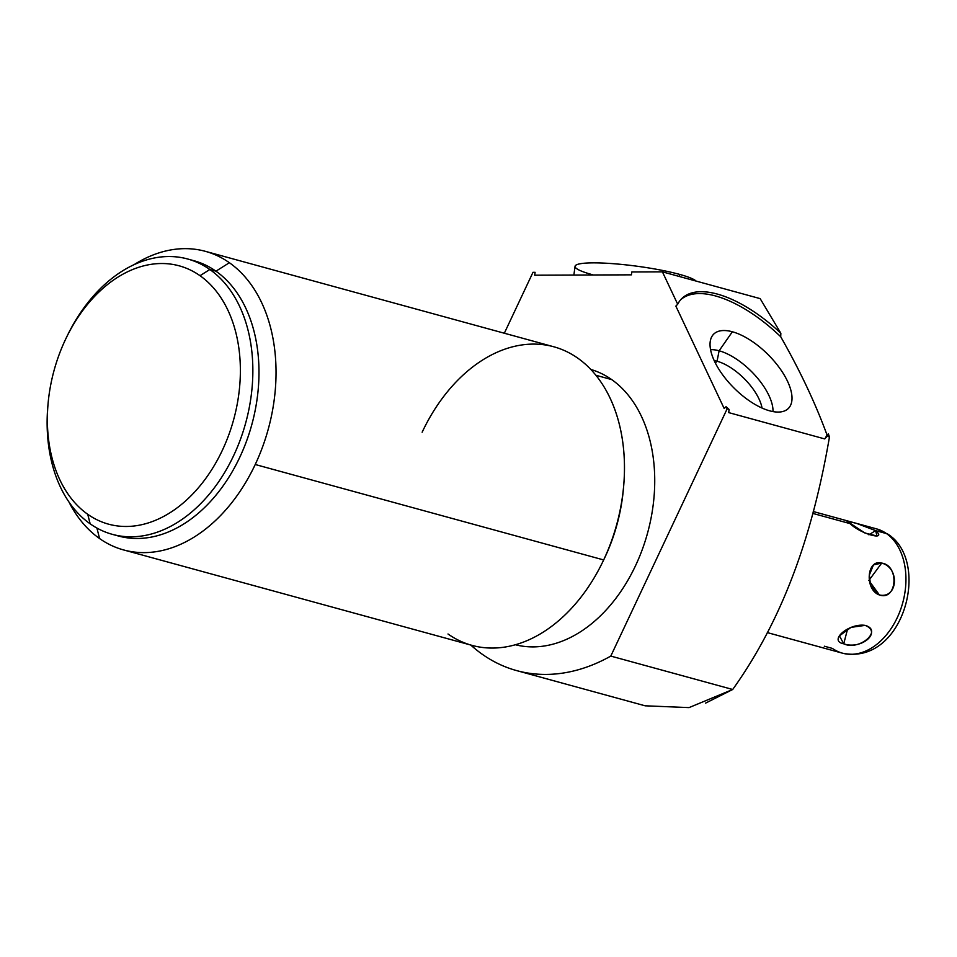 <?xml version="1.0" encoding="UTF-8"?>
<svg xmlns="http://www.w3.org/2000/svg" width="957" height="957" viewBox="0 0 957 957"><rect width="100%" height="100%" fill="white"/><g stroke="black" fill="none" stroke-linecap="round" stroke-linejoin="round"><path stroke-width="1.44" d="M47.958 404.99A142.737 99.241 -74.7 0 0 90.161 523.826L87.733 514.292A133.908 93.104 105.3 0 1 65.363 339.747A133.908 93.104 105.3 0 1 200.013 275.7A133.908 93.104 105.3 0 1 222.383 450.233A133.908 93.104 105.3 0 1 87.733 514.292A133.908 93.104 -74.7 0 0 222.383 450.233A133.908 93.104 -74.7 0 0 200.013 275.7L209.834 269.503A142.737 99.241 -74.7 0 0 187.704 259.012A142.737 99.241 -74.7 0 0 66.44 337.51M705.536 703.144L732.703 689.483C788.46 611.487 814.945 521.529 829.468 436.954C814.945 521.517 788.46 611.487 732.703 689.483L610.793 656.083L727.105 408.914L729.09 409.452L727.105 408.914L726.052 406.677A100.353 45.458 44.8 0 0 729.09 409.452L728.708 412.611L824.767 438.928L827.111 436.308L829.468 436.954L828.367 433.952L829.468 436.954L827.111 436.308A100.353 45.458 44.8 0 0 828.367 433.952L826.968 434.789C815.352 403.148 799.932 370.467 780.697 336.732L780.852 333.263L760.145 298.62L780.852 333.263A100.353 45.458 44.8 0 0 677.7 304.242L662.411 271.848L760.145 298.62L662.411 271.848L631.811 271.955L631.417 274.838L534.7 275.197L535.095 272.314L532.989 272.314L504.327 333.227L532.989 272.314L535.095 272.314L534.7 275.197L631.417 274.838L631.811 271.955L662.411 271.848L677.7 304.242L675.857 306.108L724.198 408.543L726.052 406.677L727.105 408.914L610.793 656.083A220.72 153.467 105.3 0 1 470.76 645.03A220.72 153.467 -74.7 0 0 516.624 670.594A220.72 153.467 -74.7 0 0 610.793 656.083L732.703 689.483L689.04 707.606L645.126 705.799M611.702 379.594A142.737 99.241 -74.7 0 0 590.804 369.438A142.737 99.241 105.3 0 1 611.702 379.594L595.912 375.264L611.702 379.594A142.737 99.241 105.3 0 1 642.566 548.768A142.737 99.241 105.3 0 1 515.392 644.743A142.737 99.241 -74.7 0 0 642.566 548.768A142.737 99.241 -74.7 0 0 611.702 379.594M205.372 251.332A154.795 107.639 -74.7 0 0 134.016 264.694A154.795 107.639 105.3 0 1 229.381 262.72A154.795 107.639 105.3 0 1 255.232 464.504A154.795 107.639 -74.7 0 0 229.381 262.72A154.795 107.639 -74.7 0 0 205.372 251.332L553.804 346.781A154.795 107.639 105.3 0 1 577.801 358.169A154.795 107.639 105.3 0 1 603.664 559.941L255.232 464.504A154.795 107.639 105.3 0 1 99.576 538.552L96.92 528.073L99.576 538.552A154.795 107.639 105.3 0 1 68.988 502.066A154.795 107.639 -74.7 0 0 99.576 538.552A154.795 107.639 -74.7 0 0 123.585 549.928A154.795 107.639 -74.7 0 0 255.232 464.504L603.664 559.941A154.795 107.639 105.3 0 1 472.004 645.377L123.585 549.928M824.767 438.928L728.708 412.611L729.09 409.452A100.353 45.458 44.8 0 1 726.052 406.677L724.198 408.543L675.857 306.108L677.7 304.242A100.353 45.458 44.8 0 1 681.611 298.775A100.353 45.458 44.8 0 1 780.852 333.263L780.697 336.732C799.932 370.467 815.352 403.148 826.968 434.789A100.353 45.458 -135.2 0 1 824.767 438.928L827.111 436.308A100.353 45.458 44.8 0 0 828.367 433.952L826.968 434.789A100.353 45.458 -135.2 0 1 824.767 438.928M680.714 299.732A100.353 45.458 -135.2 0 1 780.697 336.732A100.353 45.458 -135.2 0 0 680.714 299.732M732.368 331.768A52.683 23.865 44.8 0 0 714.508 361.291A52.683 23.865 44.8 0 0 769.691 410.828A52.683 23.865 44.8 0 0 787.539 381.305A52.683 23.865 44.8 0 0 732.368 331.768A52.683 23.865 44.8 0 0 712.02 336.254A52.683 23.865 44.8 0 0 724.413 377.166A52.683 23.865 44.8 0 0 769.691 410.828A52.683 23.865 44.8 0 0 786.403 410.003A52.683 23.865 44.8 0 0 780.852 369.821A52.683 23.865 44.8 0 0 732.368 331.768L719.114 350.776A47.575 21.544 44.8 0 0 710.549 349.676A47.575 21.544 -135.2 0 1 719.114 350.776L732.368 331.768M715.334 362.966L717.056 361.232A40.027 18.123 44.8 0 0 714.185 360.598A40.027 18.123 -135.2 0 1 717.056 361.232L719.114 350.776L717.056 361.232L715.334 362.966M762.047 408.041A40.027 18.123 44.8 0 0 717.056 361.232A40.027 18.123 -135.2 0 1 762.047 408.041M772.993 411.582A47.575 21.544 44.8 0 0 719.114 350.776A47.575 21.544 -135.2 0 1 772.993 411.582M448.008 633.989A154.795 107.639 -74.7 0 0 602.982 561.376A154.795 107.639 -74.7 0 0 603.664 559.941A154.795 107.639 -74.7 0 0 623.689 485.809A154.795 107.639 -74.7 0 0 577.801 358.169A154.795 107.639 -74.7 0 0 422.145 432.217M623.689 485.809L623.414 488.895A142.737 99.241 105.3 0 1 604.322 558.577L602.982 561.376M603.664 559.941A142.737 99.241 -74.7 0 0 623.533 487.388M187.704 259.012L193.828 260.687A142.737 99.241 105.3 0 1 215.947 271.178L209.834 269.503L215.947 271.178A142.737 99.241 -74.7 0 0 190.742 259.921M115.366 535.095A142.737 99.241 -74.7 0 0 245.698 443.342A142.737 99.241 -74.7 0 0 215.947 271.178L229.381 262.72L215.947 271.178A142.737 99.241 105.3 0 1 246.499 441.225A142.737 99.241 105.3 0 1 118.405 536.004L112.28 534.329A142.737 99.241 -74.7 0 0 240.374 439.538A142.737 99.241 -74.7 0 0 209.834 269.503A142.737 99.241 105.3 0 1 233.675 455.556A142.737 99.241 105.3 0 1 90.161 523.826A142.737 99.241 -74.7 0 0 112.28 534.329M65.949 338.515L66.942 336.457A142.737 99.241 105.3 0 1 209.834 269.503L200.013 275.7A133.908 93.104 -74.7 0 0 65.949 338.515A133.908 93.104 -74.7 0 0 48.053 403.878A133.908 93.104 -74.7 0 0 87.733 514.292L90.161 523.826A142.737 99.241 105.3 0 1 47.85 406.139L48.053 403.878M822.374 647.674L814.862 645.616M812.768 513.395L850.103 523.623C860.702 534.162 887.964 541.423 875.595 530.609L886.517 533.599A64.454 44.812 105.3 0 1 900.31 610.375A64.454 44.812 105.3 0 1 842.471 653.176A64.454 44.812 -74.7 0 0 900.31 610.375A64.454 44.812 -74.7 0 0 886.517 533.599A11.771 8.206 -54.9 0 1 888.347 534.461A11.771 8.206 125.1 0 0 886.517 533.599L875.595 530.609L856.467 523.359L849.098 521.35L850.103 523.623L812.768 513.395M865.116 625.376C848.847 622.887 827.937 640.903 843.727 643.81C861.408 650.078 882.318 632.063 865.116 625.376L851.072 627.349L839.421 635.831L843.727 643.81L847.567 629.108L843.727 643.81C859.219 651.179 883.299 630.436 865.116 625.376M881.696 563.099C866.635 558.661 864.398 589.823 879.423 594.979C897.869 598.998 900.094 567.836 881.696 563.099L873.466 564.881L869.339 574.99L870.583 585.481L879.423 594.979L869.59 581.473L879.423 594.979C897.056 601.211 899.628 565.336 881.696 563.099L868.872 580.48L881.696 563.099M824.324 646.202L832.47 648.439A64.454 44.812 -74.7 0 0 842.471 653.176C903.276 665.916 931.185 562.393 888.347 534.461L876.516 528.862A64.454 44.812 105.3 0 1 886.517 533.599A64.454 44.812 -74.7 0 0 876.516 528.862L856.371 523.335M573.877 275.054L575.049 266.345A61.511 8.386 7.7 0 1 613.509 263.713A61.511 8.386 7.7 0 1 679.59 274.384L679.303 276.477L679.59 274.384A61.511 8.386 7.7 0 1 696.122 281.083A61.511 8.386 -172.3 0 0 679.59 274.384A61.511 8.386 -172.3 0 0 593.376 262.864A61.511 8.386 -172.3 0 0 592.431 274.707M868.908 534.831L875.595 530.609L856.706 523.431L846.61 520.931L864.865 532.989L877.031 536.004L875.595 530.609L868.908 534.831M822.458 647.698L815.352 645.748M516.624 670.594L645.329 705.859M822.314 647.662L842.471 653.176M815.292 645.736L767.299 632.589M849.194 521.374L813.259 511.528"/></g></svg>

